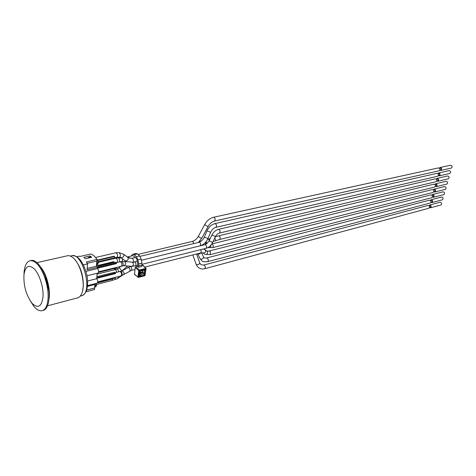 <?xml version="1.0" encoding="UTF-8"?>
<svg xmlns="http://www.w3.org/2000/svg" width="476" height="476" viewBox="0 0 476 476"><rect width="100%" height="100%" fill="white"/><g stroke="black" fill="none" stroke-linecap="round" stroke-linejoin="round"><path stroke-width="0.71" d="M94.891 284.487L94.789 285.719L96.342 285.32L96.301 285.82L94.748 286.219L94.605 288.004L86.65 290.074M96.973 259.503L98.324 262.359L98.181 262.948L96.61 263.323L96.378 266.197M96.973 259.491L98.223 262.437L96.652 262.811L96.795 261.032M87.507 258.26L89.161 257.117L90.041 256.915L90.72 257.516M89.839 257.718L89.161 257.117M96.747 278.323L115.472 273.605L115.537 272.909L96.801 277.621M86.626 290.14L94.653 288.045L94.528 289.569L85.924 291.824M87.191 263.299L96.854 261.021L96.979 259.444C94.998 256.463 92.939 254.648 90.809 253.994L80.236 256.409L78.986 256.195L76.588 256.743M90.095 255.91L91.66 257.296L85.377 258.754L83.818 257.355L90.095 255.91L90.018 256.921M83.413 264.876L87.524 263.906L86.37 261.931L96.979 259.444M87.471 286.397L96.271 284.13L96.331 283.369M87.185 268.41L96.432 266.185L97.651 267.274L87.078 269.832L87.524 263.906M97.895 273.081L98.032 273.045C98.966 271.879 98.806 270.38 97.55 268.553L97.651 267.274M97.074 283.178L97.211 283.143C98.127 281.994 97.961 280.507 96.717 278.692L97.163 273.26M87.655 280.977L96.717 278.692M85.977 271.368L97.55 268.553M115.049 269.648L115.448 268.226M122.368 265.983L122.528 265.959C123.415 265.275 123.445 264.031 122.612 262.228L121.41 261.473L120.291 261.687M97.58 268.19L116.406 263.621L116.471 262.919L97.634 267.482M116.043 267.482L115.989 268.095L98.538 272.403M97.015 266.709L115.65 262.211L116.471 262.919M119.274 257.248L119.476 257.302C120.797 256.171 120.666 254.6 119.083 252.595L115.906 252.756M97.634 260.033L114.175 256.136L114.603 256.505L97.907 260.443M98.3 261.681L116.84 257.278M114.603 256.505L114.478 257.849M119.494 261.883L119.333 258.873L117.977 257.79L115.71 258.194C117.304 258.837 117.792 260.253 117.179 262.443M98.205 265.382L113.663 261.663L114.044 262.597M98.324 262.306L110.956 259.319M98.484 265.792L114.091 262.032M116.382 258.04L116.251 257.415M121.57 275.771L121.939 275.533C122.493 273.26 121.969 271.867 120.363 271.35L119.976 271.463M96.884 276.663L114.722 272.195L115.537 272.909M115.115 277.431L115.061 278.026L97.717 282.464M118.786 271.76L117.751 269.113L116.864 268.946L116.799 267.298M97.098 274.063L109.944 270.921M117.691 278.609L118.268 276.627M97.503 282.911L112.526 279.055L112.407 280.364L96.402 284.487M112.193 278.757L112.526 279.055M131.156 256.064L132.768 254.232L134.178 254.666L137.391 253.898L139.635 255.927L136.422 256.701L137.975 259.914L141.188 259.128L141.89 263.18L138.683 263.978L138.736 265.828L141.943 265.025L141.741 266.447L138.54 267.25L137.624 266.34L137.784 263.966L136.773 258.932L135.481 257.462L133.03 255.618L128.324 256.743M143.038 272.647L144.192 273.712L143.99 275.128L140.795 275.961L140.997 274.539L139.73 273.361M137.391 253.898L135.969 253.47L132.982 254.178M141.188 259.128L139.635 255.927M141.943 265.025L141.89 263.18M138.683 263.978L137.975 259.914M138.54 267.25L138.736 265.828M136.422 256.701L134.178 254.666M139.528 274.783L140.795 275.961M140.997 274.539L144.192 273.712M141.907 265.269L142.961 265.245L146.078 268.446M134.494 274.444L135.22 267.542L135.94 266.762L137.624 266.34M139.879 272.272L140.706 272.873L140.616 272.456L140.176 272.766L140.545 273.462L139.795 272.879M142.996 272.439L142.633 272.837M145.228 275.164L137.945 277.306L138.528 277.199L139.444 270.701L139.254 270.076L138.79 270.576L146.013 269.029L146.114 268.482L145.823 268.41L144.775 275.658M439.83 170.212L440.818 170.426C442.049 169.016 441.787 168.058 440.044 167.54L439.378 168.117M439.431 168.159L440.169 167.998C441.359 168.349 441.532 169.004 440.693 169.968L440.597 169.986M440.187 167.51L450.611 165.22C452.349 165.725 452.599 166.671 451.367 168.064L451.23 168.093M438.325 175.656L439.312 175.864C440.526 174.46 440.264 173.502 438.527 172.996L437.86 173.585M437.908 173.621L438.646 173.454C439.836 173.799 440.014 174.448 439.187 175.412L439.092 175.43M438.664 172.966L449.076 170.61C450.808 171.098 451.07 172.044 449.856 173.437L449.719 173.472M436.831 181.064L437.819 181.273C439.015 179.863 438.747 178.911 437.01 178.423L436.355 179.018M436.391 179.047L437.141 178.875C438.319 179.208 438.503 179.857 437.688 180.82L437.599 180.844M437.147 178.387L447.553 175.965C449.279 176.441 449.546 177.381 448.35 178.78L448.213 178.809M435.344 186.437L436.337 186.646C437.509 185.235 437.236 184.289 435.51 183.807L434.856 184.42M434.885 184.444L435.641 184.26C436.819 184.587 437.004 185.235 436.206 186.199L436.111 186.217M435.647 183.778L446.036 181.285C447.755 181.755 448.029 182.689 446.857 184.081L446.72 184.117M433.868 191.774L434.862 191.989C436.022 190.573 435.736 189.632 434.017 189.162L433.368 189.781M433.392 189.799L434.148 189.615C435.326 189.936 435.516 190.573 434.725 191.536L434.636 191.56M434.154 189.133L444.53 186.574C446.244 187.032 446.524 187.96 445.369 189.359L445.233 189.388M432.398 197.082L433.398 197.296C434.534 195.88 434.249 194.946 432.535 194.482L431.893 195.112M431.905 195.124L432.672 194.934C433.838 195.243 434.035 195.886 433.261 196.85L433.166 196.868M432.666 194.452L443.037 191.828C444.745 192.274 445.03 193.196 443.888 194.595L443.757 194.63M430.429 200.42L431.197 200.218C432.363 200.521 432.565 201.158 431.797 202.121L430.941 202.348L431.94 202.568C433.059 201.152 432.767 200.223 431.06 199.771L430.423 200.408M431.191 199.736L441.549 197.052C443.251 197.486 443.543 198.409 442.424 199.807L442.293 199.843M430.352 207.363L429.489 207.595L430.494 207.81C431.595 206.394 431.298 205.465 429.596 205.025L428.965 205.674L429.739 205.471C430.899 205.769 431.101 206.4 430.352 207.363L430.262 207.387M429.727 204.989L440.074 202.24C441.77 202.669 442.067 203.585 440.96 204.983L440.83 205.019M133.917 262.092L137.314 261.259L133.119 262.222L124.563 261.485M199.944 245.89L141.384 260.265L199.944 245.89M215.051 223.589L436.873 173.371C438.616 173.877 438.878 174.835 437.664 176.245L437.527 176.281M218.555 229.349L435.362 178.803C437.099 179.297 437.367 180.249 436.177 181.665L436.04 181.695M213.653 217.246L438.396 167.903C440.139 168.421 440.395 169.385 439.164 170.795L439.027 170.825M218.722 235.798L433.862 184.206C435.594 184.688 435.867 185.634 434.695 187.05L434.558 187.08M212.522 247.669L212.647 247.639C213.575 246.687 213.486 245.521 212.373 244.134L211.79 243.932L432.375 189.567C434.094 190.043 434.374 190.983 433.219 192.399L433.089 192.435M209.285 250.959L430.893 194.898C432.607 195.362 432.898 196.296 431.756 197.713L431.625 197.748M206.727 257.974L429.423 200.2C431.131 200.646 431.423 201.58 430.304 202.996L430.173 203.032M203.787 265.061L427.96 205.459C429.661 205.9 429.959 206.834 428.858 208.25L428.727 208.286M82.515 291.139L83.3 286.57C83.496 275.658 80.646 266.625 74.75 259.474M77.017 298L78.141 297.702C79.98 296.917 81.36 295.037 82.265 292.068C85.472 282.494 80.135 263.05 72.828 257.593C70.626 255.832 68.586 255.279 66.717 255.933L36.908 262.651M48.766 290.431L45.16 275.711M41.007 267.458C46.946 274.533 50.896 290.652 48.903 299.666M23.949 274.884L24.193 270.987C24.901 265.489 26.638 262.151 29.417 260.967C31.642 260.182 34.088 261.068 36.765 263.621C43.328 269.714 48.844 286.546 48.064 298.268C47.612 304.943 45.874 309.007 42.846 310.459C40.02 311.506 36.979 310.066 33.713 306.133L30.345 300.975M32.541 303.777C38.36 308.781 41.858 306.318 43.048 296.381C43.566 286.927 39.264 273.748 34.04 268.69C28.75 264.311 25.401 266.245 23.996 274.491C23.395 285.16 25.948 294.584 31.648 302.76L32.541 303.777M42.709 310.513L43.798 310.203C46.832 308.751 48.576 304.688 49.028 298.012C50.379 280.935 38.253 256.957 30.5 260.711M200.592 249.716C201.431 251.167 201.431 252.256 200.586 252.982L200.461 253.012M121.743 270.987L130.126 266.512C131.578 267.048 132.042 268.315 131.513 270.314L134.94 269.577M203.365 244.307L203.544 244.985M97.473 259.866L98.324 262.359L97.675 263.948L98.288 262.413M98.08 263.454L98.24 262.925M98.681 266.304L97.925 265.197L98.597 266.322M97.943 265.197L96.777 264.162L97.925 265.197L96.426 265.56M96.223 284.142L96.438 285.237L96.277 284.023M96.283 283.958L96.396 285.737L95.831 286.76L96.402 285.297M96.211 286.284L96.36 285.79M96.539 264.222L97.568 263.972M94.682 287.058L95.73 286.784M97.342 259.831L96.937 259.926M115.246 272.653L119.851 271.493C121.636 272.439 122.052 273.908 121.094 275.901L120.963 275.937M114.871 257.742L114.984 258.367M114.865 268.375L114.46 269.797M116.198 262.681L120.16 261.723C121.963 262.681 122.374 264.162 121.386 266.167L121.255 266.203M95.545 257.492L115.775 252.786C117.566 253.767 117.965 255.249 116.971 257.242L119.476 257.308M97.092 274.111L114.978 269.672L115.775 269.904L116.799 272.26M115.614 277.306L114.984 279.626M140.706 272.873L142.943 272.296L142.883 272.712L140.646 273.289L140.706 272.873M142.116 270.665L142.854 271.879L140.616 272.456L140.027 271.493M142.961 271.867L142.211 270.642M144.097 274.372L144.781 274.36L145.353 270.416L144.585 270.017M145.353 270.416L144.668 269.827L140.361 271.022M144.365 269.999L144.668 269.827M140.664 270.85L139.748 271.85L139.343 275.479M139.902 271.522L139.748 271.85M139.188 275.812L139.879 276.389L143.871 275.158M144.621 270.035L140.533 271.07L139.968 271.671L139.391 275.693L139.879 276.389M143.871 275.354L144.781 274.36M144.442 270.07L144.121 274.218M140.39 275.586L139.426 275.503M135.94 266.762L139.254 270.076L145.823 268.41L142.502 265.12M134.333 274.027L137.885 277.074L138.79 270.576L135.22 267.542M199.111 242.088C201.318 241.427 203.062 239.755 204.353 237.066L207.935 238.595C206.191 242.385 203.555 244.807 200.033 245.866C200.997 244.777 200.854 243.551 199.611 242.195L140.021 256.35M128.139 257.677L132.316 258.361C133.53 259.545 133.798 260.83 133.119 262.222M127.931 257.528L127.984 257.558C128.562 259.48 127.752 260.628 125.539 260.997L125.361 260.86M204.353 237.066L207.054 230.806C208.809 226.998 211.433 224.601 214.92 223.619C216.651 224.392 216.985 225.636 215.914 227.35L215.789 227.379M207.054 230.806L210.63 232.336C211.975 229.575 213.736 227.909 215.914 227.35L437.664 176.245M119.178 252.649L123.689 254.309C124.284 256.183 123.474 257.343 121.273 257.79L121.071 257.647M132.358 262.222C133.976 263.811 133.815 265.186 131.864 266.34L131.572 266.316M121.951 261.55L124.272 261.461C126.271 262.794 126.223 264.198 124.135 265.673L123.855 265.65M127.151 256.927L128.205 256.772L129.74 258.373M137.981 254.434L192.06 241.505L192.911 241.749L193.714 243.391M192.185 241.475C194.726 240.707 196.808 238.958 198.421 236.209L198.819 236.864C200.206 237.863 201.217 238.256 201.866 238.048L208.208 226.279C206.745 226.207 205.596 225.588 204.757 224.428C206.923 220.668 209.845 218.282 213.516 217.276C215.253 218.067 215.58 219.323 214.498 221.037L214.367 221.066M205.061 244.616L209.458 240.999C211.082 241.552 212.088 242.117 212.486 242.695C210.987 245.652 208.827 247.544 205.989 248.365L205.858 248.401M200.479 245.741L205.329 244.628C206.762 245.818 206.983 247.068 205.989 248.365L141.991 264.335M209.006 241.011L211.975 234.96C213.474 232.008 215.628 230.152 218.424 229.378C220.15 230.134 220.483 231.366 219.43 233.073L219.305 233.103M211.975 234.96L215.45 236.637C216.52 234.626 217.847 233.442 219.43 233.073L436.177 181.665M134.589 261.931C136.106 263.079 136.404 264.424 135.487 265.959L135.362 265.989M118.655 257.135L118.572 257.879M125.866 261.229L125.765 261.598M118.512 257.885L121.672 258.093M122.516 258.73L122.261 261.508M126.622 265.888L126.967 266.661L127.842 265.995M215.402 236.733L218.591 235.828C220.311 236.572 220.65 237.792 219.614 239.493L219.49 239.523M214.902 237.756L215.693 240.654M207.572 239.363L208.619 239.017L209.309 240.398M206.209 241.54L206.257 243.206M210.957 245.08C211.076 246.669 210.535 247.574 209.315 247.782L209.095 247.734M204.989 242.939L206.31 244.081M117.477 268.928L119.149 267.774L121.921 270.88M124.45 268.785L124.855 269.16M207.084 251.167L209.16 250.989L210.428 251.715L210.095 254.672M205.263 249.864L207.482 251.614C207.899 253.684 207.078 254.606 205.007 254.386L204.591 254.089M203.425 249.007L204.853 249.561C206.257 251.703 205.638 252.839 203.008 252.958L202.746 252.792M127.627 267.536C129.466 267.708 130.257 268.839 130.002 270.933L129.775 271.112M120.946 271.374L121.648 271.04C123.641 271.356 124.391 272.534 123.909 274.581L123.814 274.634M200.771 252.935C199.825 253.994 198.819 254.261 197.754 253.744L197.707 253.708M203.544 257.016L203.865 257.474C203.901 257.962 204.811 258.135 206.602 258.004L207.381 258.176C208.476 259.551 208.571 260.705 207.679 261.645L207.554 261.675M201.485 252.804L203.46 256.85C203.466 258.706 202.425 259.414 200.342 258.98L200.009 258.539M199.759 262.996L200.949 264.68L204.258 265.15C205.501 266.435 205.668 267.625 204.757 268.72L204.632 268.75M196.582 253.994L199.724 262.895C199.349 264.412 198.212 264.954 196.314 264.513L196.1 264.186M70.418 256.112L71.132 255.951C82.098 250.679 93.504 292.204 82.003 295.655L80.926 295.941M144.763 267.095L200.586 252.982L203.032 252.94L205.007 254.386L210.219 254.642L431.756 197.713M130.245 266.483L131.084 266.274M98.705 266.298L98.062 265.233M96.955 259.402L97.455 259.848M96.842 264.144L98.038 265.215M97.812 281.851L121.689 275.729M87.56 285.618L97.211 283.143M87.037 275.765L98.032 273.045M98.651 271.772L122.528 265.959M98.324 262.324L115.71 258.194M115.103 269.642L116.864 268.946M117.762 278.567L112.413 280.293M139.777 273.004L140.545 273.462L142.782 272.885L143.074 271.921L142.282 270.624M134.428 274.384L138.409 277.413L144.954 275.705L146.114 268.482M451.367 168.064L440.818 170.426M449.856 173.437L439.312 175.864M448.35 178.78L437.819 181.273M446.857 184.081L436.337 186.646M445.369 189.359L434.862 191.989M443.888 194.595L433.398 197.296M442.424 199.807L431.94 202.568M440.96 204.983L430.494 207.81M440.693 169.968L439.86 170.152M439.187 175.412L438.348 175.602M437.688 180.82L436.849 181.017M436.206 186.199L435.362 186.402M434.725 191.536L433.88 191.751M433.261 196.85L432.404 197.064M126.64 261.681L120 257.088M131.953 258.295L135.464 257.451M207.935 238.595L210.63 232.336M123.849 254.428L127.984 257.558M122.909 265.679L131.864 266.34L137.76 265.388M198.575 242.213L201.866 238.048M212.486 242.695L215.45 236.637M208.208 226.279C209.898 223.446 211.993 221.697 214.498 221.037L439.164 170.795M198.421 236.209L204.757 224.428M213.046 241.552L219.614 239.493L434.695 187.05M208.637 239.011L210.255 238.464M199.361 241.457L201.324 240.981M208.083 247.52L212.647 247.639L433.219 192.399M205.489 243.034L207.215 243.415M122.052 270.802L126.979 266.649M119.161 267.768L120.922 266.28M131.251 270.511L121.999 275.449M197.629 253.726L200.093 258.7C202.127 260.491 200.759 262.288 207.679 261.645L430.304 202.996M121.529 275.782L118.006 278.311M192.81 254.946L196.136 264.281C197.843 268.113 200.717 269.594 204.757 268.72L428.858 208.25M116.251 269.243L115.168 269.505M72.304 255.701C73.804 255.535 75.565 256.1 77.594 257.403C80.337 259.313 84.71 265.025 87.203 276.729C88.155 283.357 87.114 289.515 86.34 290.901C85.371 293.24 83.925 294.828 82.003 295.655L80.23 296.126M47.493 305.83L78.141 297.702M31.648 302.76L33.713 306.133M23.996 274.491L24.193 270.987M43.798 310.203L42.846 310.459"/></g></svg>

